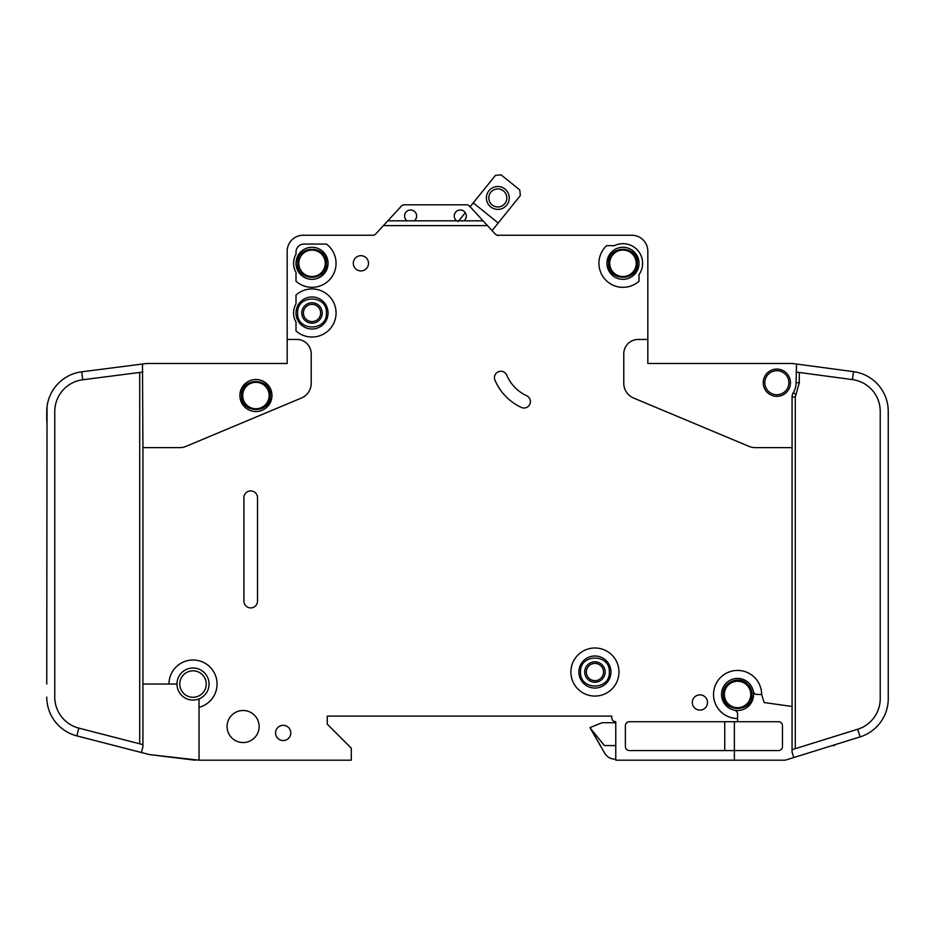 <?xml version="1.0" encoding="UTF-8"?>
<svg xmlns="http://www.w3.org/2000/svg" width="935" height="935" viewBox="0 0 935 935"><rect width="100%" height="100%" fill="white"/><g stroke="black" fill="none" stroke-linecap="round" stroke-linejoin="round"><path stroke-width="1.4" d="M241.499 395.54L241.499 395.54C240.681 414.135 271.162 414.147 270.344 395.54C271.162 376.934 240.681 376.922 241.499 395.54M752.009 694.471C751.915 689.925 750.127 686.185 746.644 683.251C737.96 675.467 722.568 682.819 723.152 694.471L723.152 694.471C722.346 713.078 752.827 713.078 752.009 694.471M761.628 694.471L757.21 694.471A4.009 4.009 0 0 1 753.283 691.257A16.024 16.024 0 0 0 721.551 694.471A16.024 16.024 0 0 1 753.283 691.257A16.024 16.024 0 0 1 734.372 710.168A16.024 16.024 0 0 1 721.551 694.471A16.024 16.024 0 0 0 734.372 710.168A4.009 4.009 0 0 1 737.586 714.095L737.586 718.512A24.041 24.041 0 0 1 713.534 694.471A24.041 24.041 0 0 1 737.586 670.43A24.041 24.041 0 0 1 761.628 694.471L764.152 702.547L792.074 706.474L792.074 396.931A8.018 8.018 0 0 1 793.254 392.758A19.238 19.238 0 0 0 796.082 382.707L796.55 364.042L792.611 363.516L853.491 371.651A40.076 40.076 0 0 1 888.25 411.377L888.25 698.48M637.401 263.296C638.219 244.69 607.738 244.69 608.556 263.296L608.556 263.296C607.738 281.902 638.219 281.914 637.401 263.296L637.401 263.308M326.444 312.991C327.262 294.385 296.781 294.385 297.599 312.991L297.599 312.991C296.781 331.598 327.262 331.598 326.444 312.991L326.444 312.991M326.444 263.296C327.262 244.69 296.781 244.69 297.599 263.296C296.781 281.902 327.262 281.914 326.444 263.296M609.351 672.031C610.169 653.425 579.688 653.425 580.506 672.031L580.506 672.031C579.688 690.638 610.169 690.638 609.351 672.031L609.351 672.031M466.296 216.02A6.007 6.007 0 0 1 463.889 220.824L456.677 220.824A6.007 6.007 0 0 1 460.289 210.001A6.007 6.007 0 0 1 466.296 216.02M416.613 216.02A6.007 6.007 0 0 1 414.205 220.824L406.994 220.824A6.007 6.007 0 0 1 410.594 210.001A6.007 6.007 0 0 1 416.613 216.02M639.002 263.296A16.024 16.024 0 0 1 622.979 279.331A16.024 16.024 0 0 1 606.944 263.296A16.024 16.024 0 0 1 622.979 247.272A16.024 16.024 0 0 1 639.002 263.296M328.056 312.991A16.024 16.024 0 0 1 312.021 329.015A16.024 16.024 0 0 1 295.998 312.991A16.024 16.024 0 0 1 312.021 296.956A16.024 16.024 0 0 1 328.056 312.991M328.056 263.296A16.024 16.024 0 0 1 312.021 279.331A16.024 16.024 0 0 1 295.998 263.296A16.024 16.024 0 0 1 312.021 247.272A16.024 16.024 0 0 1 328.056 263.296M578.894 672.031A16.024 16.024 0 0 0 594.929 688.055A16.024 16.024 0 0 0 610.952 672.031A16.024 16.024 0 0 0 594.929 655.996A16.024 16.024 0 0 0 578.894 672.031M764.83 382.707A12.026 12.026 0 0 1 776.856 370.692A12.026 12.026 0 0 1 788.871 382.707A12.026 12.026 0 0 1 776.856 394.734A12.026 12.026 0 0 1 764.83 382.707M179.789 684.046A13.219 13.219 0 0 1 193.007 670.827A13.219 13.219 0 0 1 206.238 684.046A13.219 13.219 0 0 1 193.007 697.276A13.219 13.219 0 0 1 179.789 684.046M242.703 395.54A13.219 13.219 0 0 1 255.921 382.31A13.219 13.219 0 0 1 269.151 395.54A13.219 13.219 0 0 1 255.921 408.759A13.219 13.219 0 0 1 242.703 395.54M724.356 694.471A13.219 13.219 0 0 1 737.586 681.241A13.219 13.219 0 0 1 750.805 694.471A13.219 13.219 0 0 1 737.586 707.69A13.219 13.219 0 0 1 724.356 694.471M609.749 263.296A13.219 13.219 0 0 1 622.979 250.077A13.219 13.219 0 0 1 636.197 263.296A13.219 13.219 0 0 1 622.979 276.526A13.219 13.219 0 0 1 609.749 263.296M303.408 312.991A8.614 8.614 0 0 0 312.021 321.605A8.614 8.614 0 0 0 320.635 312.991A8.614 8.614 0 0 0 312.021 304.378A8.614 8.614 0 0 0 303.408 312.991M312.021 323.206A10.215 10.215 0 0 1 301.806 312.991A10.215 10.215 0 0 1 312.021 302.765A10.215 10.215 0 0 1 322.236 312.991A10.215 10.215 0 0 1 312.021 323.206M298.803 263.296A13.219 13.219 0 0 1 312.021 250.077A13.219 13.219 0 0 1 325.251 263.296A13.219 13.219 0 0 1 312.021 276.526A13.219 13.219 0 0 1 298.803 263.296M605.144 672.031A10.215 10.215 0 0 1 594.929 682.246A10.215 10.215 0 0 1 584.714 672.031A10.215 10.215 0 0 1 594.929 661.805A10.215 10.215 0 0 1 605.144 672.031M586.315 672.031A8.614 8.614 0 0 0 594.929 680.645A8.614 8.614 0 0 0 603.542 672.031A8.614 8.614 0 0 0 594.929 663.418A8.614 8.614 0 0 0 586.315 672.031M506.828 197.963A9.011 9.011 0 0 1 497.817 206.974A9.011 9.011 0 0 1 488.806 197.963A9.011 9.011 0 0 1 497.817 188.94A9.011 9.011 0 0 1 506.828 197.963M509.236 197.963A11.419 11.419 0 0 1 497.817 209.382A11.419 11.419 0 0 1 486.399 197.963A11.419 11.419 0 0 1 497.817 186.532A11.419 11.419 0 0 1 509.236 197.963M199.026 707.327L199.026 699.953A1.601 1.601 0 0 1 199.926 698.503A16.024 16.024 0 0 0 193.744 668.034A16.024 16.024 0 0 0 177.054 682.597A1.601 1.601 0 0 1 175.453 684.046L168.966 684.046A24.041 24.041 0 0 1 193.007 660.005A24.041 24.041 0 0 1 199.026 707.327L199.026 760.19L351.291 760.19L351.291 748.164L327.25 724.122L327.25 716.105L611.759 716.105L611.759 717.706A4.009 4.009 0 0 0 615.768 721.715L615.768 760.19L734.372 760.19L734.372 750.571L629.384 750.571A4.009 4.009 0 0 1 625.386 746.562L625.386 725.724A4.009 4.009 0 0 1 629.384 721.715L737.586 721.715L737.586 718.512M199.926 698.503A16.024 16.024 0 0 1 177.054 682.597A16.024 16.024 0 0 1 193.744 668.034A16.024 16.024 0 0 1 199.926 698.503M271.956 395.54A16.024 16.024 0 0 1 255.921 411.564A16.024 16.024 0 0 1 239.898 395.54A16.024 16.024 0 0 1 255.921 379.505A16.024 16.024 0 0 1 271.956 395.54M570.888 672.031A24.041 24.041 0 0 1 594.929 647.99A24.041 24.041 0 0 1 618.97 672.031A24.041 24.041 0 0 1 594.929 696.072A24.041 24.041 0 0 1 570.888 672.031M259.124 726.53A16.024 16.024 0 0 1 243.1 742.554A16.024 16.024 0 0 1 227.076 726.53A16.024 16.024 0 0 1 243.1 710.495A16.024 16.024 0 0 1 259.124 726.53M290.785 732.935A7.609 7.609 0 0 1 283.176 740.555A7.609 7.609 0 0 1 275.556 732.935A7.609 7.609 0 0 1 283.176 725.326A7.609 7.609 0 0 1 290.785 732.935M336.062 263.296A24.041 24.041 0 0 1 295.998 281.225L295.998 272.401A18.431 18.431 0 0 1 295.998 254.191L295.998 252.076A8.018 8.018 0 0 1 304.004 244.07L326.444 244.07A24.041 24.041 0 0 1 336.062 263.296M368.519 263.296A7.609 7.609 0 0 1 360.91 270.916A7.609 7.609 0 0 1 353.301 263.296A7.609 7.609 0 0 1 360.91 255.687A7.609 7.609 0 0 1 368.519 263.296M494.44 377.635A6.416 6.416 0 0 1 506.747 375.134A40.076 40.076 0 0 0 526.697 395.785A6.416 6.416 0 0 1 529.806 404.306A6.416 6.416 0 0 1 521.286 407.415A52.898 52.898 0 0 1 494.942 380.136A6.416 6.416 0 0 1 494.44 377.635M336.062 312.991A24.041 24.041 0 0 1 295.998 330.908L295.998 322.096A18.431 18.431 0 0 1 295.998 303.887L295.998 295.063A24.041 24.041 0 0 1 336.062 312.991M642.614 263.296A19.635 19.635 0 0 1 639.002 274.645L639.002 281.225A24.041 24.041 0 0 1 605.202 279.483A24.041 24.041 0 0 1 606.628 245.671L614.342 245.671A19.635 19.635 0 0 1 642.614 263.296M707.526 702.477A7.609 7.609 0 0 1 699.918 710.097A7.609 7.609 0 0 1 692.297 702.477A7.609 7.609 0 0 1 699.918 694.869A7.609 7.609 0 0 1 707.526 702.477M790.472 382.707A13.628 13.628 0 0 1 776.856 396.335A13.628 13.628 0 0 1 763.229 382.707A13.628 13.628 0 0 1 776.856 369.091A13.628 13.628 0 0 1 790.472 382.707M792.611 363.516A4.009 4.009 0 0 0 792.074 363.481L647.826 363.481L647.826 251.281A16.024 16.024 0 0 0 631.791 235.246L498.11 235.246A4.009 4.009 0 0 1 495.164 233.96A4.009 4.009 0 0 0 497.958 235.246L497.958 235.655M887.981 406.76L888.25 411.377M888.25 698.632A40.076 40.076 0 0 1 860.095 736.897L857.711 729.242A32.059 32.059 0 0 0 880.232 698.632L880.232 411.377A32.059 32.059 0 0 0 852.428 379.598L853.491 371.651M784.068 760.19L734.372 760.19L784.068 760.19A8.018 8.018 0 0 0 786.452 759.828L793.757 757.549L786.452 759.828M463.889 220.824L483.068 220.824L487.497 225.627L383.397 225.627L375.73 233.96A4.009 4.009 0 0 1 372.773 235.246L303.209 235.246A16.024 16.024 0 0 0 287.174 251.281L287.174 339.44L296.792 339.44A14.422 14.422 0 0 1 311.226 353.862L311.226 383.268A16.024 16.024 0 0 1 301.386 398.053L185.96 446.381A16.024 16.024 0 0 1 179.777 447.631L142.926 447.631L142.926 684.046L168.966 684.046M792.074 447.631L755.223 447.631A16.024 16.024 0 0 1 749.04 446.381L633.614 398.053A16.024 16.024 0 0 1 623.774 383.268L623.774 353.862A14.422 14.422 0 0 1 638.208 339.44L647.826 339.44L647.826 251.281M487.497 225.627L495.164 233.96A4.009 4.009 0 0 0 497.958 235.246M257.522 497.712L257.522 601.1A6.814 6.814 0 0 1 250.709 607.914A6.814 6.814 0 0 1 243.906 601.1L243.906 497.712A6.814 6.814 0 0 1 250.709 490.91A6.814 6.814 0 0 1 257.522 497.712M860.095 736.897L793.757 757.549L792.074 752.172L792.074 706.474M852.428 379.598L796.082 372.06M792.074 749.671L857.711 729.242M737.586 721.715L778.458 721.715A4.009 4.009 0 0 1 782.466 725.724L782.466 746.562A4.009 4.009 0 0 1 778.458 750.571L734.372 750.571L734.372 721.715M287.174 339.44L287.174 363.481L146.924 363.481A4.009 4.009 0 0 0 146.421 363.516L81.719 371.814L82.736 379.762A32.059 32.059 0 0 0 54.768 411.564L54.768 697.078A32.059 32.059 0 0 0 78.82 728.12L76.822 735.88A40.076 40.076 0 0 1 46.75 697.078L46.773 698.48M46.75 684.046L47.042 406.76M46.75 411.564L46.75 421.182L46.75 411.564A40.076 40.076 0 0 1 81.719 371.814M142.926 684.046L142.926 746.703L141.419 752.523L148.934 754.463A8.018 8.018 0 0 0 149.962 754.65L199.026 760.19M142.926 447.631L142.471 364.019M141.419 752.523L76.822 735.88M78.82 728.12L142.926 744.634M142.926 372.036L82.736 379.762M473.262 202.872L495.398 175.418L501.031 174.81L519.755 189.91L520.351 195.544L498.226 222.986L473.262 202.872L470.118 206.775L469.487 206.086A4.009 4.009 0 0 0 466.542 204.8L404.341 204.8A4.009 4.009 0 0 0 401.395 206.086L387.826 220.824L406.994 220.824M483.068 220.824L469.487 206.086M383.397 225.627L387.826 220.824M414.205 220.824L456.677 220.824M615.768 722.72L602.14 722.72L590.114 727.524L604.688 753.178A12.026 12.026 0 0 0 615.101 759.185L615.768 759.185M604.688 753.178L590.114 727.933L604.396 745.557L615.768 745.557M458.138 221.63L465.314 212.724M498.226 222.986L492.079 230.606M832.267 745.557L834.558 745.557L834.558 744.844M724.894 701.344L724.169 699.777L724.894 701.344M270.344 395.54L266.124 405.732M724.754 750.571L724.754 721.715M466.542 204.8L404.341 204.8M792.074 363.481L768.056 363.481M695.897 363.481L647.826 363.481M611.759 717.706L611.759 716.105L327.25 716.105L327.25 724.122M372.527 235.246L303.209 235.246M287.174 363.481L239.103 363.481M166.944 363.481L146.924 363.481M195.018 760.19L149.962 754.65M498.11 235.246A4.009 4.009 0 0 1 495.164 233.96M721.551 694.471A16.024 16.024 0 0 0 734.372 710.168M792.074 396.931L795.288 396.931L795.288 748.678M793.254 392.758L795.989 394.43L795.288 396.931M799.296 372.492L799.296 382.707L795.989 394.43M799.296 382.707L796.082 382.707M139.712 743.804L139.712 372.446"/></g></svg>
